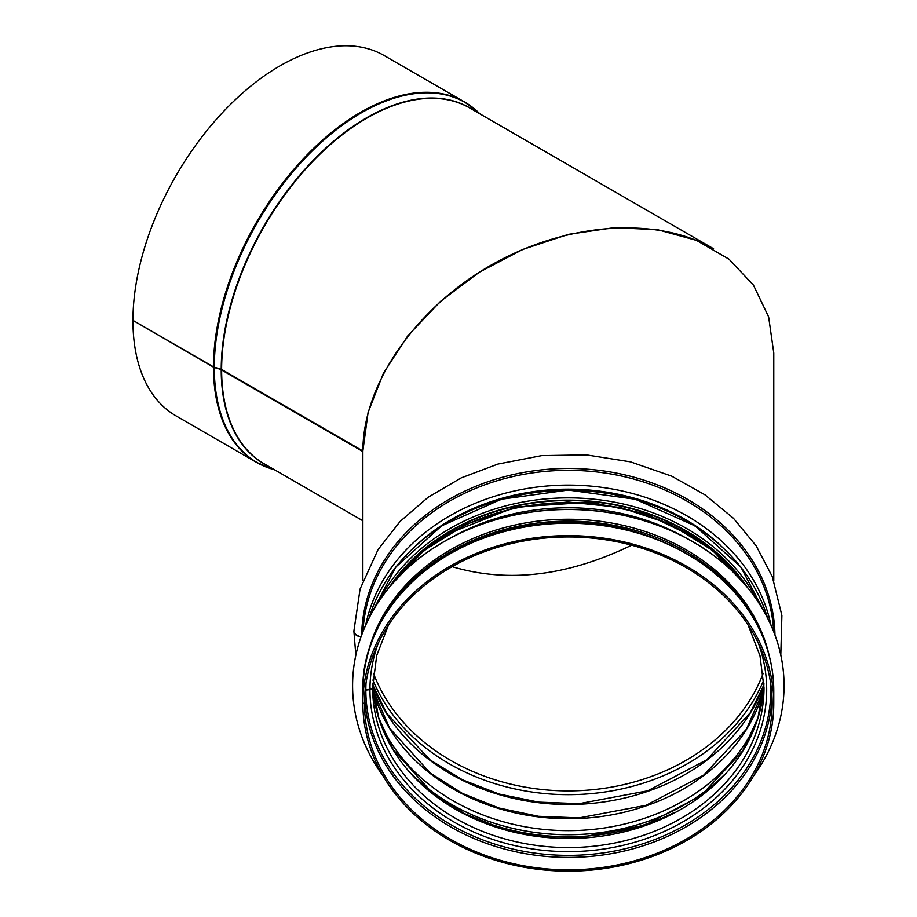 <?xml version="1.0" encoding="UTF-8"?>
<svg xmlns="http://www.w3.org/2000/svg" width="917" height="917" viewBox="0 0 917 917"><rect width="100%" height="100%" fill="white"/><g stroke="black" fill="none" stroke-linecap="round" stroke-linejoin="round"><path stroke-width="1.38" d="M133.206 320.514L213.478 367.155A3.267 1.88 0 0 0 214.291 367.499L221.215 369.551A1.628 0.94 180 0 1 221.627 369.723L221.627 369.723A205.454 118.625 120 0 0 221.627 370.021L362.868 451.267L362.868 580.564L362.868 450.981C362.994 384.567 414.725 309.167 489.861 265.861C564.998 222.533 656.125 215.575 713.598 248.771L469.63 107.919A205.454 118.625 120 0 0 311.425 162.836A205.454 118.625 120 0 0 221.627 369.436L362.868 450.981L368.095 412.432L383.352 373.357L407.87 335.737L440.424 301.441L479.385 272.177L522.805 249.435L568.506 234.339L614.195 227.645L657.581 229.697L696.507 240.38L729.004 259.167L753.453 285.118L768.641 316.927L773.776 352.999L773.776 580.564M452.127 566.66C507.88 583.258 567.703 576.105 631.618 545.202C567.703 576.105 507.88 583.258 452.127 566.66M475.785 110.017A208.067 120.127 120 0 0 464.632 102.016L384.108 55.524A208.067 120.127 120 0 0 223.886 111.14A208.067 120.127 120 0 0 132.942 320.365L213.478 366.857A3.267 1.88 0.1 0 0 214.291 367.201L221.226 369.264A1.628 0.94 -179.9 0 1 221.627 369.436M132.942 320.663A208.067 120.127 120 0 0 176.041 415.905L256.565 462.397A208.067 120.127 120 0 0 269.071 468.06M362.868 690.696C360.759 609.794 441.341 534.026 538.187 524.455C634.289 510.597 738.242 564.001 764.812 641.762C770.773 657.798 773.765 674.213 773.776 690.982A205.454 167.754 180 0 0 568.506 523.229A205.454 167.754 180 0 0 362.868 690.696A3.267 1.88 0.1 0 0 362.868 690.696L362.868 703.098L364.496 703.396A203.826 166.424 180 0 0 568.322 869.82A203.826 166.424 180 0 0 772.148 703.396A203.826 166.424 180 0 0 568.506 536.972A203.826 166.424 180 0 0 364.496 703.098M365.161 689.939A1.628 0.94 -179.9 0 1 365.849 689.767L369.952 689.355A3.267 1.88 0.1 0 0 372.646 687.509L376.692 655.609L388.533 624.981M780.803 655.093L781.892 615.41L772.263 576.552L756.193 545.879L733.497 518.323L705.013 494.836L671.771 476.187L630.438 461.836L586.422 454.889L541.615 455.634L497.965 464.048L461.171 477.906L428.17 497.243L400.121 521.418L378.045 549.604L360.083 589.035L353.905 630.965A10.603 6.121 0.1 0 0 361.034 636.765M353.905 631.125A10.603 6.121 -0 0 0 353.905 631.286A10.603 6.121 -0 0 0 360.931 637.04M365.138 690.237A1.628 0.94 180 0 1 365.849 690.065L369.952 689.641A3.267 1.88 -0 0 0 372.646 687.784L372.646 687.532M362.868 690.959A3.267 1.88 -0 0 0 362.868 690.982L362.868 703.396L364.496 703.396M362.868 703.396A205.454 167.754 180 0 0 568.322 871.15A205.454 167.754 180 0 0 773.776 703.396A205.454 167.754 180 0 0 568.506 535.643A205.454 167.754 180 0 0 362.868 703.098M367.396 655.815A204.319 166.825 -0 0 1 568.322 519.251A204.319 166.825 -0 0 1 769.248 655.827M382.985 775.793A215.724 176.144 -0 0 1 352.598 685.652A215.724 176.144 -0 0 1 568.322 509.508A215.724 176.144 -0 0 1 784.058 685.652A215.724 176.144 -0 0 1 753.659 775.793M784.058 685.549A215.724 176.144 -0 0 1 784.058 685.607L784.058 685.549A215.724 176.144 -0 0 0 568.322 509.405A215.724 176.144 -0 0 0 352.598 685.549A215.724 176.144 -0 0 0 352.598 685.607L352.598 685.549M362.868 451.565L221.627 370.021A205.454 118.625 120 0 0 264.176 463.784L362.868 520.764M213.478 367.155A208.067 120.127 120 0 0 256.565 462.397L274.55 469.768M480.004 113.903L464.632 102.016A208.067 120.127 120 0 0 304.421 157.632A208.067 120.127 120 0 0 213.478 366.857M214.291 367.499A207.907 120.035 120 0 0 274.504 469.745M479.958 113.88A207.907 120.035 120 0 0 315.769 147.499A207.907 120.035 120 0 0 214.291 367.201M221.215 369.551A205.534 118.671 120 0 0 266.652 465.206M472.106 109.341A205.534 118.671 120 0 0 312.903 160.658A205.534 118.671 120 0 0 221.226 369.264M364.645 697.195A203.826 166.424 180 0 0 568.322 857.406A203.826 166.424 180 0 0 772.011 697.195M365.849 690.065A202.474 165.324 180 0 0 572.621 855.343A202.474 165.324 180 0 0 770.624 683.039M366.032 683.039A202.474 165.324 180 0 0 365.849 689.767M369.952 689.641A198.37 161.965 180 0 0 597.001 849.91A198.37 161.965 180 0 0 758.405 643.31M378.24 643.31A198.37 161.965 180 0 0 369.952 689.355M372.646 687.784A195.676 159.764 180 0 0 568.322 847.56A195.676 159.764 180 0 0 763.999 687.784L759.987 655.735L748.112 624.981M372.726 683.257A195.676 159.764 180 0 0 568.322 838.47A195.676 159.764 180 0 0 763.918 683.257M462.157 812.393A203.826 166.424 180 0 0 674.488 812.393M412.684 775.152A202.474 165.324 180 0 0 723.96 775.152M412.146 774.567A202.439 165.301 180 0 0 724.51 774.567M380.016 721.966A199.746 163.1 180 0 0 568.322 830.642A199.746 163.1 180 0 0 756.628 721.966M373.185 690.501A199.746 163.1 180 0 0 568.322 818.743A199.746 163.1 180 0 0 763.46 690.501M372.806 685.125A203.826 166.424 180 0 0 568.322 804.507A203.826 166.424 180 0 0 763.838 685.125M372.887 680.013A206.222 168.373 180 0 0 568.322 794.672A206.222 168.373 180 0 0 763.769 680.013M373.46 673.296A203.826 166.424 180 0 0 568.322 790.901A203.826 166.424 180 0 0 763.185 673.296M774.957 634.942A206.657 168.728 180 0 0 568.322 468.449A206.657 168.728 180 0 0 361.688 634.942M773.616 631.435A205.454 167.754 180 0 0 568.322 470.329A205.454 167.754 180 0 0 363.029 631.435M770.945 625.096A205.454 167.754 180 0 0 568.322 485.104A205.454 167.754 180 0 0 365.7 625.096M720.464 545.271A202.76 165.553 180 0 0 416.18 545.271M718.401 543.426A202.726 165.53 180 0 0 418.255 543.426M743.893 583.201A205.454 167.754 180 0 0 392.751 583.201M684.162 536.961A205.454 167.754 180 0 0 452.482 536.961M369.987 686.867A198.657 162.194 180 0 0 370.113 688.633M369.058 618.058A205.133 167.49 -0 0 1 568.322 490.343A205.133 167.49 -0 0 1 767.586 618.058M758.118 601.827A205.133 167.49 180 0 0 568.322 497.874A205.133 167.49 180 0 0 378.526 601.827M739.87 577.653A203.012 165.759 180 0 0 396.901 577.515M389.393 587.155A203.505 166.16 -0 0 1 568.322 500.143A203.505 166.16 -0 0 1 747.252 587.155M374.95 634.083A204.319 166.825 -0 0 1 568.059 521.131A204.319 166.825 -0 0 1 761.523 633.67M372.726 683.245L378.526 717.392L393.233 749.739L433.076 793.721L464.564 813.643L500.361 827.959L539.001 836.075L578.868 837.645L644.479 825.323L701.047 795.647L742.736 750.84L757.946 717.988L763.918 683.245M373.173 690.283L389.587 728.167L430.268 773.065L462.397 793.4L498.951 808.015L538.394 816.302L579.086 817.907L646.061 805.321L703.798 775.037L746.369 729.29L763.483 690.283M372.795 684.919L386.756 713.403L430.039 759.895L462.489 779.794L499.146 794.065L538.577 802.134L579.189 803.682L647.711 790.809L706.755 759.78L750.312 712.738L763.85 684.919M355.842 655.093L353.905 631.286M391.181 585.023L424.078 550.418L466.478 524.111L515.457 507.651L567.875 501.977L620.419 507.479L669.742 523.905L712.475 550.349L745.464 585.012M773.776 690.982L773.776 703.396M767.644 618.173L740.821 567.004L695.04 525.877L635.355 499.249L568.322 490.045L501.29 499.249L441.604 525.877L395.835 567.015L369.001 618.173M442.579 537.167L447.909 533.809L515.48 506.986L590.433 502.229L645.327 513.715L694.112 537.202"/></g></svg>
